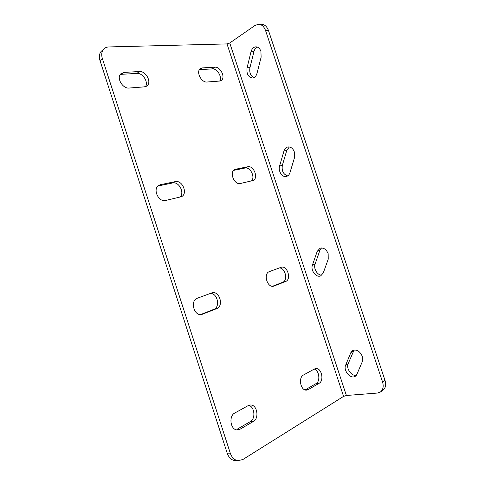 <?xml version="1.0" encoding="UTF-8"?>
<svg xmlns="http://www.w3.org/2000/svg" width="485" height="485" viewBox="0 0 485 485"><rect width="100%" height="100%" fill="white"/><g stroke="black" fill="none" stroke-linecap="round" stroke-linejoin="round"><path stroke-width="0.73" d="M294.504 157.661L294.365 151.969C292.964 148.41 290.818 146.743 287.944 146.967C286.023 147.385 284.695 148.743 283.955 151.047L279.59 165.967C277.923 170.956 282.185 177.637 286.338 176.479C288.06 176.037 289.266 174.77 289.957 172.672L294.504 157.661M328.23 259.16L328.157 253.649C326.29 249.272 323.598 247.453 320.1 248.205L317.232 251.321L312.437 265.107C310.339 270.309 316.22 278.044 320.682 275.874L323.246 273.013L328.23 259.16M362.295 361.707L362.301 356.378C359.852 351.11 356.639 349.145 352.65 350.485L350.843 352.625L345.617 365.247C343.041 370.57 350.825 379.537 355.293 376.281L356.869 374.365L362.295 361.707M261.124 57.194L260.918 51.319C259.857 48.458 258.196 46.954 255.953 46.821C253.558 47.003 251.909 48.658 251.018 51.774L247.065 67.809C246.386 73.769 248.181 77.176 252.449 78.024C254.643 77.776 256.159 76.218 257.001 73.344L261.124 57.194M202.39 67.9L200.19 68.749C195.831 71.907 201.493 82.838 207.04 82.02L219.475 81.062L221.378 80.346C225.749 77.436 220.402 66.53 214.897 67.179L202.39 67.9L199.39 69.688M235.734 169.223L234.691 169.598C228.962 172.193 234.382 185.294 240.433 183.494L253.152 180.505C258.808 178.159 253.691 165.173 247.732 166.761L235.734 169.223L234.067 170.017M124.069 72.404L120.765 73.865C116.248 77.988 122.76 88.937 129.149 88.04L144.36 86.863L147.197 85.663C151.853 81.886 145.743 70.804 139.365 71.525L124.069 72.404L121.644 74.302L120.195 74.587M160.553 184.652L158.892 185.3C152.29 188.762 158.498 202.578 165.694 200.469L181.542 196.686C188.144 193.6 182.36 179.771 175.237 181.639L160.553 184.652L158.043 185.937M236.577 460.647L234.661 460.617C231.206 459.919 228.72 457.428 227.192 453.148L100.007 60.583C98.885 56.854 99.261 53.799 101.129 51.416L103.487 49.367C104.815 47.827 106.585 47.021 108.798 46.942L227.004 43.917L229.744 42.989L255.152 25.359L258.729 24.25L261.664 24.262C264.762 24.541 267.047 26.651 268.502 30.591L265.58 30.61C264.119 26.657 261.839 24.535 258.729 24.25M103.487 49.367C101.614 51.756 101.244 54.823 102.365 58.57L100.007 60.583M227.192 453.148L230.272 453.154L102.365 58.57M230.272 453.154C231.806 457.464 234.297 459.968 237.759 460.665L242.767 459.574L343.574 396.39L346.381 395.487L377.397 393.044L380.41 391.989C383.138 389.788 383.841 386.412 382.513 381.847L265.58 30.61M216.631 308.678L201.784 314.444C193.97 316.517 189.738 300.536 197.456 298.184L212.018 292.831C219.535 290.509 224.1 306.15 216.631 308.678L213.764 309.388C220.651 307.102 217.438 292.764 210.217 293.467M253.382 421.465L240.045 429.213L237.074 429.904C230.387 429.789 228.544 415.966 234.782 413.026L248.211 405.599L250.648 404.987C257.183 404.726 259.481 418.367 253.382 421.465L250.308 421.617L236.983 429.322L240.045 429.213M285.568 281.524L273.631 286.18C267.223 288.108 263.028 273.516 269.424 271.594L281.209 267.259C287.381 265.21 291.746 279.463 285.568 281.524L282.664 282.288C288.314 280.451 285.247 267.526 279.281 267.956M319.124 383.289L308.26 389.6L306.381 390.128C300.597 390.589 298.099 377.524 303.464 375.032L314.407 368.982L315.971 368.527C321.579 367.854 324.344 380.67 319.124 383.289L316.056 383.599L305.113 389.922M272.509 286.283L282.664 282.288M200.632 314.553L213.764 309.388M219.656 81.043C222.457 77.145 217.165 68.318 212.339 68.894L199.844 69.64M233.679 170.374L245.01 168.04C250.29 166.597 255.589 177.352 251.418 180.996M145.385 86.682C148.798 82.28 142.748 72.738 136.909 73.393L121.644 74.302M157.995 185.979L172.593 182.972C179.05 181.251 185.04 193.091 179.85 197.249M101.129 51.416L102.674 50.07M248.684 405.369C254.619 406.515 255.886 418.791 250.308 421.617M314.238 369.073C319.233 370.291 320.633 381.313 316.056 383.599M287.69 175.903C283.319 174.406 281.536 170.896 282.349 165.373L286.732 150.514L289.315 146.961M321.87 275.122C317.523 275.522 313.28 268.605 315.074 264.095L319.876 250.357L321.519 247.944M356.311 375.335C351.583 376.408 345.926 368.382 348.127 363.805L354.105 349.976M253.952 77.624C250.533 75.884 249.193 72.556 249.945 67.633L253.916 51.665C254.528 49.379 255.656 47.845 257.299 47.063M261.3 24.256L261.664 24.262M382.513 381.847L384.969 380.27L268.502 30.591M384.969 380.27C386.284 384.811 385.581 388.176 382.853 390.376L382.586 390.552M343.574 396.39L227.004 43.917M346.381 395.487L229.744 42.989M251.018 51.774L253.916 51.665M247.065 67.809L249.945 67.633M350.843 352.625L353.359 351.219M345.617 365.247L348.127 363.805M317.232 251.321L319.876 250.357M312.437 265.107L315.074 264.095M283.955 151.047L286.732 150.514M279.59 165.967L282.349 165.373M175.237 181.639L172.593 182.972M136.909 73.393L139.365 71.525M247.732 166.761L245.01 168.04M212.339 68.894L214.897 67.179M202.657 314.183L201.257 314.522M274.171 286.017L273.267 286.247M305.18 389.885L308.26 389.6M237.759 460.665L234.661 460.617M380.41 391.989L382.853 390.376M181.542 196.686L181.075 196.904M146.331 86.288L147.197 85.663M220.875 80.668L221.378 80.346M249.733 405.054L250.648 404.987M315.48 368.588L315.971 368.527"/></g></svg>
